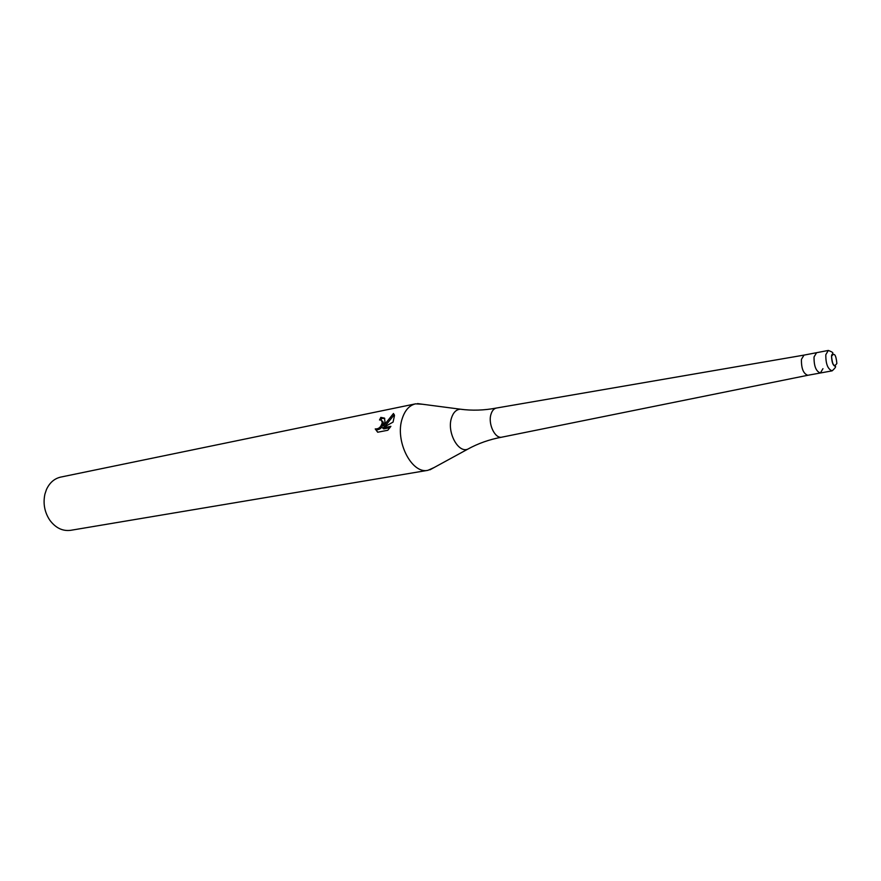 <?xml version="1.0" encoding="UTF-8"?>
<svg xmlns="http://www.w3.org/2000/svg" width="881" height="881" viewBox="0 0 881 881"><rect width="100%" height="100%" fill="white"/><g stroke="black" fill="none" stroke-linecap="round" stroke-linejoin="round"><path stroke-width="1.32" d="M828.327 350.44C836.278 353.512 831.411 353.061 831.532 356.309C831.774 361.75 832.809 364.998 834.648 366.067C836.51 366.044 835.673 367.641 832.149 370.846C827.81 369.249 825.695 363.875 825.816 354.713L828.327 350.44L804.012 355.109L801.435 359.349C801.258 368.423 803.384 373.731 807.789 375.284L501.84 437.163C489.517 439.41 478.152 443.418 467.723 449.178L470.157 447.878M832.149 370.846L820.387 372.993C816.015 371.419 813.901 366.067 814.044 356.948L816.588 352.697L814.044 356.948C813.901 366.067 816.015 371.419 820.387 372.993L822.953 368.676M804.012 355.109L496.388 408.046C493.823 408.641 492.005 410.788 490.926 414.477C487.92 424.113 495.1 438.936 501.84 437.163M422.44 404.236L415.535 403.85C409.412 405.304 404.985 410.194 402.254 418.519C394.545 440.599 411.625 474.441 427.979 470.311L434.267 467.459M384.986 421.966L383.631 425.765L393.477 413.497L394.49 415.557L393.058 422.098L382.64 427.957L390.878 426.338L387.816 430.258L377.685 432.23L375.229 428.915C378.764 429.146 381.11 427.01 382.266 422.506L381.187 420.028L379.524 419.973L380.834 417.396L384.523 418.134L384.986 421.966M415.535 403.85L60.712 477.095C54.347 478.559 49.589 482.722 46.44 489.561L44.92 494.12C42.927 503.48 44.546 512.158 49.788 520.164C55.613 527.961 62.573 531.353 70.667 530.318L427.979 470.311M382.211 420.953L383.246 422.23C382.872 427.12 380.548 429.653 376.264 429.851L375.229 428.915M376.275 429.851L377.663 432.219M384.755 418.464L381.88 418.343L380.988 419.962M381.88 418.343L380.834 417.396M394.303 414.676L384.667 426.69L383.631 425.765M389.997 427.659L383.687 428.904L382.64 427.957M462.977 409.511L460.234 409.18C456.127 409.577 453.186 412.583 451.424 418.189C446.843 432.119 458.054 453.23 467.723 449.178L429.928 469.826M836.862 363.435C836.003 354.647 834.23 352.279 831.554 356.342C832.413 365.175 834.186 367.542 836.862 363.435M820.387 372.993L807.789 375.284M375.284 429.069L376.319 429.994M382.222 421.305L383.246 422.23M496.388 408.046C484.098 410.403 472.04 410.777 460.234 409.18L417.539 403.597"/></g></svg>
